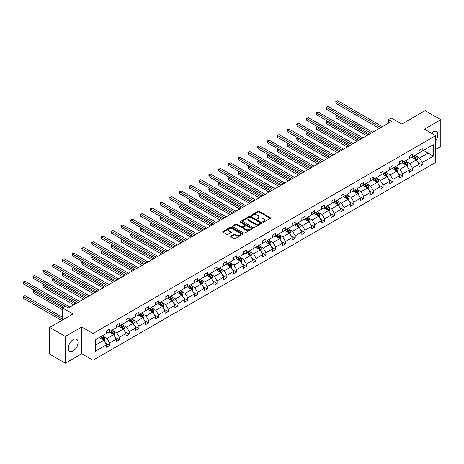 <?xml version="1.0" encoding="UTF-8"?>
<svg xmlns="http://www.w3.org/2000/svg" width="464" height="464" viewBox="0 0 464 464"><rect width="100%" height="100%" fill="white"/><g stroke="black" fill="none" stroke-linecap="round" stroke-linejoin="round"><path stroke-width="0.7" d="M262.862 222.152A0.609 0.354 0 0 0 263.72 222.152L270.251 218.382A0.87 0.505 0 0 0 270.506 218.028A0.87 0.505 0 0 0 270.251 217.674L259.19 211.288A0.87 0.505 0 0 0 257.961 211.288L251.43 215.058A0.609 0.354 0 0 0 252.288 215.551L253.135 215.064A2.784 1.607 0 0 1 257.068 215.064L257.99 215.598A2.784 1.607 0 0 1 258.808 216.734A2.784 1.607 0 0 1 257.99 217.871L257.149 218.358A0.609 0.354 0 0 0 258.007 218.851L258.854 218.364A2.784 1.607 0 0 1 262.786 218.364L263.709 218.898A2.784 1.607 0 0 1 264.521 220.035A2.784 1.607 0 0 1 263.709 221.171L262.862 221.659A0.609 0.354 0 0 0 262.862 222.152L262.862 221.659M73.179 350.952A6.908 3.99 120 0 0 77.691 344.862A6.908 3.99 120 0 0 76.635 339.329A6.908 3.99 120 0 0 73.179 339.671A6.908 3.99 120 0 0 68.666 345.755A6.908 3.99 120 0 0 69.728 351.294A6.908 3.99 120 0 0 73.179 350.952M435.696 140.696A6.908 3.99 120 0 0 436.427 131.602A6.908 3.99 120 0 0 432.976 131.944A6.908 3.99 120 0 0 431.392 133.162M435.696 149.391L440.8 146.444L440.8 119.689L425.146 110.652L401.853 124.103L391.21 117.955L388.356 119.602L388.356 123.215M65.354 363.208L81.728 353.754L81.728 326.998L65.354 336.452L65.354 363.208L49.7 354.165L49.7 327.416L72.993 313.966L62.35 307.823L62.35 320.114M65.354 336.452L49.7 327.416M230.979 236.054A0.87 0.505 0 0 0 230.724 236.408A0.87 0.505 0 0 0 230.979 236.762L234.082 238.554A0.87 0.505 0 0 0 235.312 238.554L242.562 234.366A0.87 0.505 0 0 0 242.817 234.013A0.87 0.505 0 0 0 242.562 233.659L231.501 227.273A0.87 0.505 0 0 0 230.272 227.273L223.022 231.461A0.87 0.505 0 0 0 222.766 231.814A0.87 0.505 0 0 0 223.022 232.168L226.768 234.332A0.87 0.505 0 0 0 227.998 234.332L231.101 232.539A0.87 0.505 0 0 0 231.356 232.186A0.87 0.505 0 0 0 231.101 231.832L229.245 230.759A2.326 1.34 0 0 1 228.561 229.808A2.326 1.34 0 0 1 229.999 228.566A2.326 1.34 0 0 1 232.534 228.862L239.813 233.067A2.326 1.34 0 0 1 240.497 234.013A2.326 1.34 0 0 1 239.059 235.254A2.326 1.34 0 0 1 236.524 234.964L235.312 234.262A0.87 0.505 0 0 0 234.082 234.262L230.979 236.054L230.979 236.762M62.35 307.823L65.198 306.176L68.33 307.986L391.488 121.406L388.356 119.602M81.728 326.998L92.997 333.506L435.696 135.65L435.696 162.406L92.997 360.261L92.997 333.506M440.8 119.689L424.427 129.143L435.696 135.65M253.199 227.522A0.87 0.505 0 0 0 254.429 227.522L261.679 223.335A0.87 0.505 0 0 0 261.934 222.981A0.87 0.505 0 0 0 261.679 222.621L250.618 216.236A0.87 0.505 0 0 0 249.388 216.236L242.133 220.423A0.87 0.505 0 0 0 241.877 220.777A0.87 0.505 0 0 0 242.133 221.131L253.199 227.522M240.259 222.285A0.609 0.354 0 0 1 240.874 222.372L240.874 221.647L252.12 228.143A0.87 0.505 0 0 1 252.375 228.497A0.87 0.505 0 0 1 252.12 228.851L244.87 233.038A0.87 0.505 0 0 1 243.641 233.038L232.574 226.652L235.683 224.872L235.683 224.147L232.574 225.939A0.87 0.505 0 0 0 232.325 226.299A0.87 0.505 0 0 0 232.574 226.652L232.574 225.939M235.683 224.872A0.87 0.505 0 0 1 236.913 224.872L236.913 224.147A0.87 0.505 0 0 0 235.683 224.147M236.913 224.147L241.396 226.739A0.87 0.505 0 0 0 242.626 226.739L244.685 225.55A0.87 0.505 0 0 0 244.94 225.197A0.87 0.505 0 0 0 244.685 224.843L240.016 222.146A0.609 0.354 0 0 1 240.874 221.647M95.41 339.781L106.494 333.378L106.494 330.96L109.62 329.15L109.62 331.574L116.261 327.741L116.261 325.316L119.393 323.512L119.393 325.931L126.028 322.103L126.028 319.679L129.16 317.869L129.16 320.293L135.795 316.46L135.795 314.041L138.927 312.231L138.927 314.656L145.563 310.822L145.563 308.398L148.695 306.594L148.695 309.012L155.336 305.184L155.336 302.76L158.462 300.95L158.462 303.375L165.103 299.541L165.103 297.122L168.229 295.313L168.229 297.737L174.87 293.903L174.87 291.479L178.002 289.675L178.002 292.094L184.637 288.266L184.637 285.841L187.769 284.032L187.769 286.456L194.404 282.622L194.404 280.204L197.536 278.394L197.536 280.819L204.172 276.985L204.172 274.56L207.304 272.757L207.304 275.175L213.939 271.347L213.939 268.923L217.071 267.113L217.071 269.538L223.712 265.704L223.712 263.285L226.838 261.476L226.838 263.9L233.479 260.066L233.479 257.642L236.611 255.838L236.611 258.257L243.246 254.429L243.246 252.004L246.378 250.195L246.378 252.619L253.013 248.785L253.013 246.367L256.145 244.557L256.145 246.981L262.781 243.148L262.781 240.723L265.913 238.919L265.913 241.338L272.548 237.51L272.548 235.086L275.68 233.276L275.68 235.7L282.321 231.867L282.321 229.448L285.447 227.638L285.447 230.063L292.088 226.229L292.088 223.805L295.22 222.001L295.22 224.419L301.855 220.591L301.855 218.167L304.987 216.357L304.987 218.782L311.622 214.948L311.622 212.529L314.754 210.72L314.754 213.144L321.39 209.31L321.39 206.886L324.522 205.082L324.522 207.501L331.157 203.673L331.157 201.248L334.289 199.439L334.289 201.863L340.93 198.029L340.93 195.611L344.056 193.801L344.056 196.226L350.697 192.392L350.697 189.967L353.823 188.164L353.823 190.582L360.464 186.754L360.464 184.33L363.596 182.52L363.596 184.945L370.231 181.111L370.231 178.692L373.363 176.883L373.363 179.307L379.999 175.473L379.999 173.049L383.131 171.245L383.131 173.664L389.766 169.83L389.766 167.411L392.898 165.602L392.898 168.026L399.539 164.192L399.539 161.774L402.665 159.964L402.665 162.383L409.306 158.555L409.306 156.13L412.432 154.326L412.432 156.745L419.073 152.911L419.073 150.493L422.205 148.683L422.205 151.107L433.283 144.71L433.283 156.13L422.205 162.528L422.205 164.952L419.073 166.762L419.073 164.337L412.432 168.171L412.432 170.59L409.306 172.399L409.306 169.975L402.665 173.809L402.665 176.233L399.539 178.037L399.539 175.618L392.898 179.446L392.898 181.871L389.766 183.68L389.766 181.256L383.131 185.09L383.131 187.508L379.999 189.318L379.999 186.893L373.363 190.727L373.363 193.152L370.231 194.955L370.231 192.537L363.596 196.365L363.596 198.789L360.464 200.599L360.464 198.174L353.823 202.008L353.823 204.427L350.697 206.236L350.697 203.812L344.056 207.646L344.056 210.07L340.93 211.874L340.93 209.455L334.289 213.289L334.289 215.708L331.157 217.517L331.157 215.093L324.522 218.927L324.522 221.345L321.39 223.155L321.39 220.736L314.754 224.564L314.754 226.989L311.622 228.793L311.622 226.374L304.987 230.208L304.987 232.626L301.855 234.436L301.855 232.012L295.22 235.845L295.22 238.264L292.088 240.074L292.088 237.655L285.447 241.483L285.447 243.907L282.321 245.711L282.321 243.293L275.68 247.126L275.68 249.545L272.548 251.355L272.548 248.93L265.913 252.764L265.913 255.188L262.781 256.992L262.781 254.574L256.145 258.402L256.145 260.826L253.013 262.636L253.013 260.211L246.378 264.045L246.378 266.464L243.246 268.273L243.246 265.849L236.611 269.683L236.611 272.107L233.479 273.911L233.479 271.492L226.838 275.32L226.838 277.745L223.712 279.554L223.712 277.13L217.071 280.964L217.071 283.382L213.939 285.192L213.939 282.767L207.304 286.601L207.304 289.026L204.172 290.829L204.172 288.411L197.536 292.239L197.536 294.663L194.404 296.473L194.404 294.048L187.769 297.882L187.769 300.301L184.637 302.11L184.637 299.686L178.002 303.52L178.002 305.944L174.87 307.748L174.87 305.329L168.229 309.157L168.229 311.582L165.103 313.391L165.103 310.967L158.462 314.801L158.462 317.219L155.336 319.029L155.336 316.605L148.695 320.438L148.695 322.863L145.563 324.667L145.563 322.248L138.927 326.076L138.927 328.5L135.795 330.31L135.795 327.886L129.16 331.719L129.16 334.138L126.028 335.948L126.028 333.523L119.393 337.357L119.393 339.781L116.261 341.585L116.261 339.167L109.62 342.995L109.62 345.419L106.494 347.229L106.494 344.804L95.41 351.202L95.41 339.781M108.999 331.934L113.628 334.608L106.993 338.442L103.368 336.348M106.993 338.442L109.62 342.995M113.628 334.608L116.261 339.167M106.494 332.804L106.993 333.094L109.62 331.574M118.767 326.296L123.401 328.97L116.76 332.804L113.135 330.71M116.76 332.804L119.393 337.357M123.401 328.97L126.028 333.523M116.261 327.161L116.76 327.451L119.393 325.931M128.534 320.653L133.168 323.333L126.527 327.161L122.908 325.073M126.527 327.161L129.16 331.719M133.168 323.333L135.795 327.886M126.028 321.523L126.527 321.813L129.16 320.293M138.301 315.015L142.935 317.689L136.3 321.523L132.675 319.429M136.3 321.523L138.927 326.076M142.935 317.689L145.563 322.248M135.795 315.885L136.3 316.17L138.927 314.656M148.068 309.378L152.702 312.052L146.067 315.885L142.442 313.792M146.067 315.885L148.695 320.438M152.702 312.052L155.336 316.605M145.563 310.242L146.067 310.532L148.695 309.012M157.835 303.734L162.47 306.414L155.834 310.242L152.209 308.154M155.834 310.242L158.462 314.801M162.47 306.414L165.103 310.967M155.336 304.604L155.834 304.894L158.462 303.375M167.603 298.097L172.237 300.771L165.602 304.604L161.977 302.511M165.602 304.604L168.229 309.157M172.237 300.771L174.87 305.329M165.103 298.967L165.602 299.251L168.229 297.737M177.376 292.459L182.01 295.133L175.369 298.967L171.744 296.873M175.369 298.967L178.002 303.52M182.01 295.133L184.637 299.686M174.87 293.323L175.369 293.613L178.002 292.094M187.143 286.816L191.777 289.495L185.136 293.323L181.511 291.235M185.136 293.323L187.769 297.882M191.777 289.495L194.404 294.048M184.637 287.686L185.136 287.976L187.769 286.456M196.91 281.178L201.544 283.852L194.909 287.686L191.284 285.592M194.909 287.686L197.536 292.239M201.544 283.852L204.172 288.411M194.404 282.048L194.909 282.332L197.536 280.819M206.677 275.541L211.311 278.214L204.676 282.048L201.051 279.954M204.676 282.048L207.304 286.601M211.311 278.214L213.939 282.767M204.172 276.405L204.676 276.695L207.304 275.175M216.444 269.897L221.079 272.577L214.443 276.405L210.818 274.311M214.443 276.405L217.071 280.964M221.079 272.577L223.712 277.13M213.939 270.767L214.443 271.057L217.071 269.538M226.212 264.26L230.846 266.933L224.211 270.767L220.586 268.673M224.211 270.767L226.838 275.32M230.846 266.933L233.479 271.492M223.712 265.13L224.211 265.414L226.838 263.9M235.985 258.622L240.619 261.296L233.978 265.13L230.353 263.036M233.978 265.13L236.611 269.683M240.619 261.296L243.246 265.849M233.479 259.486L233.978 259.776L236.611 258.257M245.752 252.979L250.386 255.658L243.745 259.486L240.12 257.392M243.745 259.486L246.378 264.045M250.386 255.658L253.013 260.211M243.246 253.849L243.745 254.139L246.378 252.619M255.519 247.341L260.153 250.015L253.512 253.849L249.893 251.755M253.512 253.849L256.145 258.402M260.153 250.015L262.781 254.574M253.013 248.211L253.512 248.495L256.145 246.981M265.286 241.703L269.92 244.377L263.285 248.211L259.66 246.117M263.285 248.211L265.913 252.764M269.92 244.377L272.548 248.93M262.781 242.568L263.285 242.858L265.913 241.338M275.053 236.06L279.688 238.74L273.052 242.568L269.427 240.474M273.052 242.568L275.68 247.126M279.688 238.74L282.321 243.293M272.548 236.93L273.052 237.22L275.68 235.7M284.821 230.422L289.455 233.096L282.82 236.93L279.195 234.836M282.82 236.93L285.447 241.483M289.455 233.096L292.088 237.655M282.321 231.292L282.82 231.577L285.447 230.063M294.594 224.785L299.222 227.459L292.587 231.292L288.962 229.199M292.587 231.292L295.22 235.845M299.222 227.459L301.855 232.012M292.088 225.649L292.587 225.939L295.22 224.419M304.361 219.141L308.995 221.815L302.354 225.649L298.729 223.555M302.354 225.649L304.987 230.208M308.995 221.815L311.622 226.374M301.855 220.011L302.354 220.301L304.987 218.782M314.128 213.504L318.762 216.178L312.121 220.011L308.502 217.918M312.121 220.011L314.754 224.564M318.762 216.178L321.39 220.736M311.622 214.368L312.121 214.658L314.754 213.144M323.895 207.866L328.529 210.54L321.894 214.368L318.269 212.28M321.894 214.368L324.522 218.927M328.529 210.54L331.157 215.093M321.39 208.73L321.894 209.02L324.522 207.501M333.662 202.223L338.297 204.897L331.661 208.73L328.036 206.637M331.661 208.73L334.289 213.289M338.297 204.897L340.93 209.455M331.157 203.093L331.661 203.383L334.289 201.863M343.43 196.585L348.064 199.259L341.429 203.093L337.804 200.999M341.429 203.093L344.056 207.646M348.064 199.259L350.697 203.812M340.93 197.449L341.429 197.739L344.056 196.226M353.203 190.948L357.831 193.621L351.196 197.449L347.571 195.361M351.196 197.449L353.823 202.008M357.831 193.621L360.464 198.174M350.697 191.812L351.196 192.102L353.823 190.582M362.97 185.304L367.604 187.978L360.963 191.812L357.338 189.718M360.963 191.812L363.596 196.365M367.604 187.978L370.231 192.537M360.464 186.174L360.963 186.464L363.596 184.945M372.737 179.667L377.371 182.34L370.73 186.174L367.111 184.08M370.73 186.174L373.363 190.727M377.371 182.34L379.999 186.893M370.231 180.531L370.73 180.821L373.363 179.307M382.504 174.029L387.138 176.703L380.503 180.531L376.878 178.443M380.503 180.531L383.131 185.09M387.138 176.703L389.766 181.256M379.999 174.893L380.503 175.183L383.131 173.664M392.271 168.386L396.906 171.059L390.27 174.893L386.645 172.799M390.27 174.893L392.898 179.446M396.906 171.059L399.539 175.618M389.766 169.256L390.27 169.546L392.898 168.026M402.039 162.748L406.673 165.422L400.038 169.256L396.413 167.162M400.038 169.256L402.665 173.809M406.673 165.422L409.306 169.975M399.539 163.612L400.038 163.902L402.665 162.383M411.806 157.105L416.44 159.784L409.805 163.612L406.18 161.524M409.805 163.612L412.432 168.171M416.44 159.784L419.073 164.337M409.306 157.975L409.805 158.265L412.432 156.745M423.394 150.417L428.028 153.097L419.572 157.975L415.947 155.881M419.572 157.975L422.205 162.528M433.283 156.13L428.028 153.097L428.028 147.743L433.283 144.71M81.728 353.754L92.997 360.261M419.073 152.337L419.572 152.627L422.205 151.107M95.41 345.129L103.861 340.251L99.226 337.572M103.861 340.251L106.494 344.804M418.041 162.551L422.205 164.952M408.274 168.188L412.432 170.59M398.501 173.826L402.665 176.233M388.733 179.469L392.898 181.871M378.966 185.107L383.131 187.508M369.199 190.745L373.363 193.152M359.432 196.388L363.596 198.789M349.665 202.026L353.823 204.427M339.892 207.663L344.056 210.07M330.124 213.307L334.289 215.708M320.357 218.944L324.522 221.345M310.59 224.582L314.754 226.989M300.823 230.225L304.987 232.626M291.056 235.863L295.22 238.264M281.283 241.5L285.447 243.907M271.515 247.144L275.68 249.545M261.748 252.781L265.913 255.188M251.981 258.419L256.145 260.826M242.214 264.062L246.378 266.464M232.447 269.7L236.611 272.107M222.674 275.338L226.838 277.745M212.906 280.981L217.071 283.382M203.139 286.619L207.304 289.026M193.372 292.256L197.536 294.663M183.605 297.9L187.769 300.301M173.838 303.537L178.002 305.944M164.07 309.175L168.229 311.582M154.297 314.818L158.462 317.219M144.53 320.456L148.695 322.863M134.763 326.093L138.927 328.5M124.996 331.737L129.16 334.138M115.229 337.374L119.393 339.781M105.461 343.012L109.62 345.419M263.105 222.239L263.709 221.891A2.784 1.607 0 0 0 264.521 220.754L264.521 220.035M258.808 216.734L258.808 217.454A2.784 1.607 0 0 1 257.99 218.59L257.392 218.938M270.239 218.387L259.19 212.007A0.87 0.505 0 0 0 257.961 212.007L251.674 215.638M261.679 222.621L261.679 223.335L250.618 216.961A0.87 0.505 0 0 0 249.388 216.961L242.144 221.142M260.142 223.225A0.609 0.354 0 0 0 260.142 222.732L250.432 217.123A0.609 0.354 0 0 0 249.574 217.123L248.681 217.639A2.784 1.607 0 0 0 247.863 218.776A2.784 1.607 0 0 0 248.681 219.907L255.316 223.741A2.784 1.607 0 0 0 259.254 223.741L260.142 223.225L260.142 223.95A0.609 0.354 0 0 0 260.321 223.7L260.321 222.981M247.863 218.776L247.863 219.495A2.784 1.607 0 0 0 248.681 220.632L248.681 219.907M260.142 223.95L259.254 224.466A2.784 1.607 0 0 1 255.316 224.466L248.681 220.632M236.913 224.872L241.396 227.464A0.87 0.505 0 0 0 242.626 227.464L244.685 226.275A0.87 0.505 0 0 0 244.94 225.922L244.94 225.197M240.874 222.372L252.109 228.856M246.053 229.431A2.326 1.34 0 0 0 248.588 229.721A2.326 1.34 0 0 0 250.021 228.479A2.326 1.34 0 0 0 249.342 227.528L246.773 226.049A0.87 0.505 0 0 0 245.543 226.049L243.484 227.238A0.87 0.505 0 0 0 243.235 227.592A0.87 0.505 0 0 0 243.484 227.946L246.053 229.431L246.053 230.15A2.326 1.34 0 0 0 248.588 230.44A2.326 1.34 0 0 0 250.021 229.204L250.021 228.479M243.235 227.592L243.235 228.317A0.87 0.505 0 0 0 243.484 228.671L243.484 227.946M246.053 230.15L243.484 228.671M240.497 234.013L240.497 234.738A2.326 1.34 0 0 1 239.059 235.979A2.326 1.34 0 0 1 236.524 235.689L235.312 234.987A0.87 0.505 0 0 0 234.082 234.987L230.991 236.773M228.561 229.808L228.561 230.533A2.326 1.34 0 0 0 229.245 231.484L229.245 230.759M231.101 231.832L231.101 232.539L229.245 231.484M242.562 233.659L242.562 234.366L231.501 227.998A0.87 0.505 0 0 0 230.272 227.998L223.033 232.174M416.916 160.608L417.496 158.943A2.349 1.357 -120 0 0 416.747 156.948L415.338 155.069M412.821 157.69L412.206 156.878M337.316 115.472L336.122 116.157L336.122 117.966L366.786 135.668M416.098 159.581L416.225 159.042A2.349 1.357 -120 0 0 415.553 157.632L414.149 155.753M413.563 156.095L415.112 158.16A1.195 0.69 60 0 1 415.326 158.526L416.225 159.042M413.401 156.188L414.804 158.067A2.349 1.357 60 0 1 415.39 159.175M336.122 117.966L335.779 115.959L368.352 134.769M335.779 115.959L337.177 115.391M380.874 127.536L336.122 101.697L337.688 100.792L382.44 126.631M379.308 128.441L336.122 103.507L336.122 101.697L335.779 101.5L337.688 100.792M336.122 103.507L335.779 101.5M407.148 166.245L407.728 164.581A2.349 1.357 -120 0 0 406.974 162.586L405.571 160.706M403.048 163.328L402.439 162.516M327.543 121.11L326.354 121.8L326.354 123.604L357.019 141.311M406.331 165.225L406.458 164.685A2.349 1.357 -120 0 0 405.785 163.27L404.382 161.397M403.796 161.733L405.339 163.798A1.195 0.69 60 0 1 405.559 164.163L406.458 164.685M403.628 161.832L405.037 163.705A2.349 1.357 60 0 1 405.623 164.813M326.354 123.604L326.012 121.603L358.585 140.406M326.012 121.603L327.41 121.034M397.381 171.889L397.955 170.224A2.349 1.357 -120 0 0 397.207 168.223L395.804 166.35M393.281 168.971L392.672 168.154M317.776 126.753L316.587 127.438L316.587 129.247L347.252 146.949M396.558 170.862L396.691 170.323A2.349 1.357 -120 0 0 396.018 168.913L394.615 167.034M394.023 167.376L395.572 169.441A1.195 0.69 60 0 1 395.792 169.801L396.691 170.323M393.861 167.469L395.27 169.343A2.349 1.357 60 0 1 395.85 170.456M316.587 129.247L316.245 127.24L348.818 146.044M316.245 127.24L317.643 126.672M371.107 133.174L326.354 107.341L327.92 106.436L372.673 132.269M369.541 134.079L326.354 109.144L326.354 107.341L326.012 107.138L327.92 106.436M326.354 109.144L326.012 107.138M361.34 138.817L316.587 112.978L318.153 112.073L362.906 137.912M359.774 139.716L316.587 114.788L316.587 112.978L316.245 112.781L318.153 112.073M316.587 114.788L316.245 112.781M387.614 177.526L388.188 175.862A2.349 1.357 -120 0 0 387.44 173.867L386.036 171.987M383.513 174.609L382.904 173.797M308.009 132.391L306.82 133.075L306.82 134.885L337.485 152.586M386.79 176.5L386.924 175.96A2.349 1.357 -120 0 0 386.251 174.551L384.847 172.672M384.256 173.014L385.804 175.079A1.195 0.69 60 0 1 386.019 175.444L386.924 175.96M384.093 173.107L385.497 174.986A2.349 1.357 60 0 1 386.083 176.094M306.82 134.885L306.478 132.878L339.051 151.687M306.478 132.878L307.87 132.31M351.573 144.455L306.82 118.616L308.386 117.711L353.139 143.55M350.007 145.36L306.82 120.425L306.82 118.616L306.478 118.419L308.386 117.711M306.82 120.425L306.478 118.419M377.847 183.164L378.421 181.499A2.349 1.357 -120 0 0 377.673 179.504L376.269 177.625M373.746 180.247L373.137 179.435M298.242 138.028L297.053 138.719L297.053 140.522L327.717 158.23M377.023 182.143L377.157 181.604A2.349 1.357 -120 0 0 376.484 180.189L375.074 178.315M374.489 178.652L376.037 180.716A1.195 0.69 60 0 1 376.252 181.082L377.157 181.604M374.326 178.75L375.73 180.624A2.349 1.357 60 0 1 376.316 181.731M297.053 140.522L296.705 138.521L329.278 157.325M296.705 138.521L298.103 137.953M341.806 150.092L297.053 124.259L298.619 123.354L343.372 149.188M340.24 150.997L297.053 126.063L297.053 124.259L296.705 124.056L298.619 123.354M297.053 126.063L296.705 124.056M368.08 188.807L368.654 187.143A2.349 1.357 -120 0 0 367.906 185.142L366.496 183.268M363.979 185.89L363.37 185.072M288.475 143.672L287.286 144.356L287.286 146.166L317.944 163.867M367.256 187.781L367.384 187.241A2.349 1.357 -120 0 0 366.717 185.832L365.307 183.953M364.721 184.295L366.27 186.36A1.195 0.69 60 0 1 366.485 186.719L367.384 187.241M364.559 184.388L365.963 186.267A2.349 1.357 60 0 1 366.548 187.375M287.286 146.166L286.938 144.159L319.51 162.963M286.938 144.159L288.335 143.591M332.038 155.736L287.286 129.897L288.852 128.992L333.599 154.831M330.472 156.635L287.286 131.706L287.286 129.897L286.938 129.7L288.852 128.992M287.286 131.706L286.938 129.7M358.307 194.445L358.887 192.78A2.349 1.357 -120 0 0 358.138 190.785L356.729 188.906M354.212 191.528L353.597 190.716M278.707 149.309L277.518 149.994L277.518 151.803L308.177 169.505M357.489 193.418L357.616 192.879A2.349 1.357 -120 0 0 356.949 191.47L355.54 189.596M354.954 189.933L356.503 191.997A1.195 0.69 60 0 1 356.717 192.363L357.616 192.879M354.792 190.025L356.195 191.905A2.349 1.357 60 0 1 356.781 193.012M277.518 151.803L277.17 149.797L309.743 168.606M277.17 149.797L278.568 149.228M322.265 161.373L277.518 135.534L279.079 134.63L323.831 160.469M320.699 162.278L277.518 137.344L277.518 135.534L277.17 135.337L279.079 134.63M277.518 137.344L277.17 135.337M348.539 200.083L349.119 198.418A2.349 1.357 -120 0 0 348.365 196.423L346.962 194.544M344.439 197.165L343.83 196.353M268.94 154.947L267.745 155.637L267.745 157.441L298.41 175.148M347.722 199.062L347.849 198.522A2.349 1.357 -120 0 0 347.176 197.107L345.773 195.234M345.187 195.57L346.73 197.635A1.195 0.69 60 0 1 346.95 198L347.849 198.522M345.019 195.669L346.428 197.542A2.349 1.357 60 0 1 347.014 198.65M267.745 157.441L267.403 155.44L299.976 174.244M267.403 155.44L268.801 154.872M312.498 167.011L267.745 141.178L269.311 140.273L314.064 166.106M310.932 167.916L267.745 142.982L267.745 141.178L267.403 140.975L269.311 140.273M267.745 142.982L267.403 140.975M338.772 205.726L339.346 204.061A2.349 1.357 -120 0 0 338.598 202.06L337.195 200.187M334.672 202.809L334.063 201.991M259.167 160.59L257.978 161.275L257.978 163.084L288.643 180.786M337.949 204.699L338.082 204.16A2.349 1.357 -120 0 0 337.409 202.751L336.006 200.871M335.414 201.214L336.963 203.278A1.195 0.69 60 0 1 337.183 203.638L338.082 204.16M335.252 201.306L336.661 203.186A2.349 1.357 60 0 1 337.241 204.293M257.978 163.084L257.636 161.078L290.209 179.881M257.636 161.078L259.034 160.509M302.731 172.654L257.978 146.815L259.544 145.911L304.297 171.75M301.165 173.553L257.978 148.625L257.978 146.815L257.636 146.618L259.544 145.911M257.978 148.625L257.636 146.618M329.005 211.364L329.579 209.699A2.349 1.357 -120 0 0 328.831 207.704L327.427 205.825M324.904 208.446L324.295 207.634M249.4 166.228L248.211 166.918L248.211 168.722L278.876 186.424M328.181 210.337L328.315 209.798A2.349 1.357 -120 0 0 327.642 208.388L326.238 206.515M325.647 206.851L327.195 208.916A1.195 0.69 60 0 1 327.416 209.281L328.315 209.798M325.484 206.944L326.888 208.823A2.349 1.357 60 0 1 327.474 209.931M248.211 168.722L247.869 166.715L280.442 185.525M247.869 166.715L249.261 166.147M319.238 217.001L319.812 215.342A2.349 1.357 -120 0 0 319.064 213.341L317.66 211.462M315.137 214.084L314.528 213.272M239.633 171.866L238.444 172.556L238.444 174.365L269.108 192.067M318.414 215.98L318.548 215.441A2.349 1.357 -120 0 0 317.875 214.026L316.471 212.152M315.88 212.489L317.428 214.554A1.195 0.69 60 0 1 317.643 214.919L318.548 215.441M315.717 212.587L317.121 214.461A2.349 1.357 60 0 1 317.707 215.569M238.444 174.365L238.102 172.359L270.674 191.162M238.102 172.359L239.494 171.79M309.471 222.645L310.045 220.98A2.349 1.357 -120 0 0 309.297 218.979L307.887 217.106M305.37 219.727L304.761 218.909M229.866 177.509L228.677 178.193L228.677 180.003L259.335 197.705M308.647 221.618L308.78 221.079A2.349 1.357 -120 0 0 308.108 219.669L306.698 217.79M306.112 218.132L307.661 220.197A1.195 0.69 60 0 1 307.876 220.557L308.78 221.079M305.95 218.225L307.354 220.104A2.349 1.357 60 0 1 307.939 221.212M228.677 180.003L228.329 177.996L260.901 196.8M228.329 177.996L229.726 177.428M299.703 228.282L300.278 226.618A2.349 1.357 -120 0 0 299.529 224.622L298.12 222.743M295.603 225.365L294.994 224.553M220.098 183.147L218.909 183.837L218.909 185.641L249.568 203.342M298.88 227.256L299.007 226.716A2.349 1.357 -120 0 0 298.34 225.307L296.931 223.433M296.345 223.77L297.894 225.835A1.195 0.69 60 0 1 298.108 226.2L299.007 226.716M296.183 223.863L297.586 225.742A2.349 1.357 60 0 1 298.172 226.85M218.909 185.641L218.561 183.634L251.134 202.443M218.561 183.634L219.959 183.065M289.93 233.92L290.51 232.261A2.349 1.357 -120 0 0 289.762 230.26L288.353 228.381M285.83 231.002L285.221 230.19M210.331 188.784L209.136 189.474L209.136 191.284L239.801 208.986M289.113 232.899L289.24 232.36A2.349 1.357 -120 0 0 288.567 230.944L287.164 229.071M286.578 229.407L288.121 231.478A1.195 0.69 60 0 1 288.341 231.838L289.24 232.36M286.41 229.506L287.819 231.379A2.349 1.357 60 0 1 288.405 232.487M209.136 191.284L208.794 189.277L241.367 208.081M208.794 189.277L210.192 188.709M280.163 239.563L280.737 237.899A2.349 1.357 -120 0 0 279.989 235.898L278.586 234.024M276.063 236.646L275.454 235.828M200.558 194.428L199.369 195.112L199.369 196.922L230.034 214.623M279.34 238.537L279.473 237.997A2.349 1.357 -120 0 0 278.8 236.588L277.397 234.709M276.811 235.051L278.354 237.116A1.195 0.69 60 0 1 278.574 237.475L279.473 237.997M276.643 235.144L278.052 237.023A2.349 1.357 60 0 1 278.638 238.131M199.369 196.922L199.027 194.915L231.6 213.718M199.027 194.915L200.425 194.346M270.396 245.201L270.97 243.536A2.349 1.357 -120 0 0 270.222 241.541L268.818 239.662M266.295 242.283L265.686 241.471M190.791 200.065L189.602 200.755L189.602 202.559L220.267 220.261M269.572 244.174L269.706 243.635A2.349 1.357 -120 0 0 269.033 242.225L267.629 240.352M267.038 240.688L268.586 242.753A1.195 0.69 60 0 1 268.807 243.119L269.706 243.635M266.875 240.781L268.285 242.66A2.349 1.357 60 0 1 268.865 243.768M189.602 202.559L189.26 200.552L221.833 219.362M189.26 200.552L190.658 199.984M260.629 250.838L261.203 249.18A2.349 1.357 -120 0 0 260.455 247.179L259.051 245.299M256.528 247.921L255.919 247.109M181.024 205.703L179.835 206.393L179.835 208.203L210.499 225.904M259.805 249.818L259.939 249.278A2.349 1.357 -120 0 0 259.266 247.863L257.862 245.99M257.271 246.326L258.819 248.397A1.195 0.69 60 0 1 259.034 248.756L259.939 249.278M257.108 246.425L258.512 248.298A2.349 1.357 60 0 1 259.098 249.406M179.835 208.203L179.493 206.196L212.065 224.999M179.493 206.196L180.885 205.627M250.862 256.482L251.436 254.817A2.349 1.357 -120 0 0 250.688 252.816L249.284 250.943M246.761 253.564L246.152 252.747M171.257 211.346L170.068 212.031L170.068 213.84L200.726 231.542M250.038 255.455L250.171 254.916A2.349 1.357 -120 0 0 249.499 253.506L248.089 251.627M247.503 251.969L249.052 254.034A1.195 0.69 60 0 1 249.267 254.394L250.171 254.916M247.341 252.062L248.745 253.941A2.349 1.357 60 0 1 249.33 255.049M170.068 213.84L169.72 211.833L202.292 230.637M169.72 211.833L171.117 211.265M241.094 262.119L241.669 260.455A2.349 1.357 -120 0 0 240.92 258.46L239.511 256.58M236.994 259.202L236.385 258.39M161.489 216.984L160.3 217.674L160.3 219.478L190.959 237.179M240.271 261.093L240.398 260.553A2.349 1.357 -120 0 0 239.731 259.144L238.322 257.271M237.736 257.607L239.285 259.672A1.195 0.69 60 0 1 239.499 260.037L240.398 260.553M237.574 257.7L238.977 259.579A2.349 1.357 60 0 1 239.563 260.687M160.3 219.478L159.952 217.471L192.525 236.28M159.952 217.471L161.35 216.903M292.964 178.292L248.211 152.453L249.777 151.548L294.53 177.387M291.398 179.197L248.211 154.263L248.211 152.453L247.869 152.256L249.777 151.548M248.211 154.263L247.869 152.256M283.197 183.93L238.444 158.096L240.01 157.192L284.763 183.025M281.631 184.834L238.444 159.9L238.444 158.096L238.102 157.893L240.01 157.192M238.444 159.9L238.102 157.893M273.429 189.573L228.677 163.734L230.243 162.829L274.99 188.668M271.863 190.472L228.677 165.544L228.677 163.734L228.329 163.537L230.243 162.829M228.677 165.544L228.329 163.537M263.656 195.211L218.909 169.372L220.47 168.467L265.222 194.306M262.09 196.115L218.909 171.181L218.909 169.372L218.561 169.174L220.47 168.467M218.909 171.181L218.561 169.174M253.889 200.848L209.136 175.015L210.702 174.11L255.455 199.949M252.323 201.753L209.136 176.819L209.136 175.015L208.794 174.812L210.702 174.11M209.136 176.819L208.794 174.812M244.122 206.492L199.369 180.653L200.935 179.748L245.688 205.587M242.556 207.396L199.369 182.462L199.369 180.653L199.027 180.455L200.935 179.748M199.369 182.462L199.027 180.455M234.355 212.129L189.602 186.29L191.168 185.391L235.921 211.224M232.789 213.034L189.602 188.1L189.602 186.29L189.26 186.093L191.168 185.391M189.602 188.1L189.26 186.093M224.588 217.767L179.835 191.934L181.401 191.029L226.154 216.868M223.022 218.672L179.835 193.737L179.835 191.934L179.493 191.731L181.401 191.029M179.835 193.737L179.493 191.731M214.82 223.41L170.068 197.571L171.634 196.666L216.381 222.505M213.254 224.315L170.068 199.381L170.068 197.571L169.72 197.374L171.634 196.666M170.068 199.381L169.72 197.374M205.047 229.048L160.3 203.209L161.866 202.31L206.613 228.143M203.487 229.953L160.3 205.018L160.3 203.209L159.952 203.012L161.866 202.31M160.3 205.018L159.952 203.012M231.321 267.757L231.901 266.098A2.349 1.357 -120 0 0 231.153 264.097L229.744 262.224M227.221 264.84L226.612 264.028M151.722 222.621L150.527 223.312L150.527 225.121L181.192 242.823M230.504 266.736L230.631 266.197A2.349 1.357 -120 0 0 229.958 264.782L228.555 262.908M227.969 263.245L229.512 265.315A1.195 0.69 60 0 1 229.732 265.675L230.631 266.197M227.807 263.343L229.21 265.217A2.349 1.357 60 0 1 229.796 266.324M150.527 225.121L150.185 223.114L182.758 241.918M150.185 223.114L151.583 222.546M195.28 234.685L150.527 208.852L152.093 207.947L196.846 233.786M193.714 235.59L150.527 210.656L150.527 208.852L150.185 208.649L152.093 207.947M150.527 210.656L150.185 208.649M221.554 273.4L222.134 271.736A2.349 1.357 -120 0 0 221.38 269.735L219.977 267.861M217.454 270.483L216.845 269.671M141.949 228.265L140.76 228.949L140.76 230.759L171.425 248.46M220.731 272.374L220.864 271.834A2.349 1.357 -120 0 0 220.191 270.425L218.788 268.546M218.202 268.888L219.745 270.953A1.195 0.69 60 0 1 219.965 271.312L220.864 271.834M218.034 268.981L219.443 270.86A2.349 1.357 60 0 1 220.029 271.968M140.76 230.759L140.418 228.752L172.991 247.556M140.418 228.752L141.816 228.184M185.513 240.329L140.76 214.49L142.326 213.585L187.079 239.424M183.947 241.234L140.76 216.299L140.76 214.49L140.418 214.293L142.326 213.585M140.76 216.299L140.418 214.293M211.787 279.038L212.361 277.373A2.349 1.357 -120 0 0 211.613 275.378L210.209 273.499M207.686 276.121L207.077 275.309M132.182 233.902L130.993 234.593L130.993 236.396L161.658 254.104M210.963 278.011L211.097 277.478A2.349 1.357 -120 0 0 210.424 276.063L209.02 274.189M208.429 274.526L209.977 276.59A1.195 0.69 60 0 1 210.198 276.956L211.097 277.478M208.266 274.618L209.676 276.498A2.349 1.357 60 0 1 210.256 277.605M130.993 236.396L130.651 234.39L163.224 253.199M130.651 234.39L132.049 233.821M175.746 245.966L130.993 220.127L132.559 219.228L177.312 245.062M174.18 246.871L130.993 221.937L130.993 220.127L130.651 219.93L132.559 219.228M130.993 221.937L130.651 219.93M202.02 284.676L202.594 283.017A2.349 1.357 -120 0 0 201.846 281.016L200.442 279.142M197.919 281.758L197.31 280.946M122.415 239.54L121.226 240.23L121.226 242.04L151.89 259.741M201.196 283.655L201.33 283.115A2.349 1.357 -120 0 0 200.657 281.706L199.253 279.827M198.662 280.163L200.21 282.234A1.195 0.69 60 0 1 200.425 282.593L201.33 283.115M198.499 280.262L199.903 282.135A2.349 1.357 60 0 1 200.489 283.243M121.226 242.04L120.884 240.033L153.456 258.837M120.884 240.033L122.276 239.465M165.979 251.604L121.226 225.771L122.792 224.866L167.545 250.705M164.413 252.509L121.226 227.575L121.226 225.771L120.884 225.568L122.792 224.866M121.226 227.575L120.884 225.568M192.253 290.319L192.827 288.654A2.349 1.357 -120 0 0 192.079 286.653L190.675 284.78M188.152 287.402L187.543 286.59M112.648 245.183L111.459 245.868L111.459 247.677L142.123 265.379M191.429 289.292L191.562 288.753A2.349 1.357 -120 0 0 190.89 287.344L189.48 285.464M188.894 285.807L190.443 287.871A1.195 0.69 60 0 1 190.658 288.237L191.562 288.753M188.732 285.899L190.136 287.779A2.349 1.357 60 0 1 190.721 288.886M111.459 247.677L111.111 245.671L143.683 264.474M111.111 245.671L112.508 245.102M156.211 257.247L111.459 231.408L113.025 230.504L157.777 256.343M154.645 258.152L111.459 233.218L111.459 231.408L111.111 231.211L113.025 230.504M111.459 233.218L111.111 231.211M182.485 295.957L183.06 294.292A2.349 1.357 -120 0 0 182.311 292.297L180.902 290.418M178.385 293.039L177.776 292.227M102.88 250.821L101.691 251.511L101.691 253.315L132.35 271.022M181.662 294.93L181.789 294.396A2.349 1.357 -120 0 0 181.122 292.981L179.713 291.108M179.127 291.444L180.676 293.509A1.195 0.69 60 0 1 180.89 293.874L181.789 294.396M178.965 291.537L180.368 293.416A2.349 1.357 60 0 1 180.954 294.524M101.691 253.315L101.343 251.308L133.916 270.118M101.343 251.308L102.741 250.74M146.438 262.885L101.691 237.046L103.257 236.147L148.004 261.98M144.878 263.79L101.691 238.856L101.691 237.046L101.343 236.849L103.257 236.147M101.691 238.856L101.343 236.849M172.712 301.594L173.292 299.935A2.349 1.357 -120 0 0 172.544 297.934L171.135 296.061M168.618 298.677L168.003 297.865M93.113 256.464L91.918 257.149L91.918 258.958L122.583 276.66M171.895 300.573L172.022 300.034A2.349 1.357 -120 0 0 171.349 298.625L169.946 296.745M169.36 297.088L170.909 299.152A1.195 0.69 60 0 1 171.123 299.512L172.022 300.034M169.198 297.18L170.601 299.054A2.349 1.357 60 0 1 171.187 300.162M91.918 258.958L91.576 256.952L124.149 275.755M91.576 256.952L92.974 256.383M136.671 268.523L91.918 242.689L93.484 241.785L138.237 267.624M135.105 269.427L91.918 244.493L91.918 242.689L91.576 242.486L93.484 241.785M91.918 244.493L91.576 242.486M162.945 307.238L163.525 305.573A2.349 1.357 -120 0 0 162.771 303.572L161.368 301.699M158.845 304.32L158.236 303.508M83.34 262.102L82.151 262.786L82.151 264.596L112.816 282.298M162.127 306.211L162.255 305.672A2.349 1.357 -120 0 0 161.582 304.262L160.179 302.383M159.593 302.725L161.136 304.79A1.195 0.69 60 0 1 161.356 305.155L162.255 305.672M159.425 302.818L160.834 304.697A2.349 1.357 60 0 1 161.42 305.805M82.151 264.596L81.809 262.589L114.382 281.393M81.809 262.589L83.207 262.021M126.904 274.166L82.151 248.327L83.717 247.422L128.47 273.261M125.338 275.071L82.151 250.137L82.151 248.327L81.809 248.13L83.717 247.422M82.151 250.137L81.809 248.13M153.178 312.875L153.752 311.211A2.349 1.357 -120 0 0 153.004 309.215L151.6 307.336M149.077 309.958L148.468 309.146M73.573 267.74L72.384 268.43L72.384 270.234L103.049 287.941M152.354 311.849L152.488 311.315A2.349 1.357 -120 0 0 151.815 309.9L150.411 308.026M149.82 308.363L151.368 310.428A1.195 0.69 60 0 1 151.589 310.793L152.488 311.315M149.657 308.456L151.067 310.335A2.349 1.357 60 0 1 151.647 311.443M72.384 270.234L72.042 268.227L104.615 287.036M72.042 268.227L73.44 267.658M117.137 279.804L72.384 253.965L73.95 253.066L118.703 278.899M115.571 280.708L72.384 255.774L72.384 253.965L72.042 253.767L73.95 253.066M72.384 255.774L72.042 253.767M143.411 318.513L143.985 316.854A2.349 1.357 -120 0 0 143.237 314.853L141.833 312.98M139.31 315.601L138.701 314.783M63.806 273.383L62.617 274.067L62.617 275.877L93.281 293.579M142.587 317.492L142.721 316.953A2.349 1.357 -120 0 0 142.048 315.543L140.644 313.664M140.053 314.006L141.601 316.071A1.195 0.69 60 0 1 141.816 316.431L142.721 316.953M139.89 314.099L141.294 315.972A2.349 1.357 60 0 1 141.88 317.08M62.617 275.877L62.275 273.87L94.847 292.674M62.275 273.87L63.667 273.302M107.37 285.441L62.617 259.608L64.183 258.703L108.936 284.542M105.804 286.346L62.617 261.412L62.617 259.608L62.275 259.405L64.183 258.703M62.617 261.412L62.275 259.405M133.644 324.156L134.218 322.492A2.349 1.357 -120 0 0 133.47 320.491L132.066 318.617M129.543 321.239L128.934 320.427M54.039 279.021L52.85 279.705L52.85 281.515L83.514 299.216M132.82 323.13L132.953 322.59A2.349 1.357 -120 0 0 132.281 321.181L130.871 319.302M130.285 319.644L131.834 321.709A1.195 0.69 60 0 1 132.049 322.074L132.953 322.59M130.123 319.737L131.527 321.616A2.349 1.357 60 0 1 132.112 322.724M52.85 281.515L52.502 279.508L85.074 298.311M52.502 279.508L53.899 278.939M97.602 291.085L52.85 265.246L54.416 264.341L99.168 290.18M96.036 291.989L52.85 267.055L52.85 265.246L52.502 265.048L54.416 264.341M52.85 267.055L52.502 265.048M123.876 329.794L124.451 328.129A2.349 1.357 -120 0 0 123.702 326.134L122.293 324.255M119.776 326.876L119.167 326.064M44.271 284.658L43.082 285.348L43.082 287.152L73.741 304.86M123.053 328.767L123.18 328.234A2.349 1.357 -120 0 0 122.513 326.818L121.104 324.945M120.518 325.281L122.067 327.346A1.195 0.69 60 0 1 122.281 327.712L123.18 328.234M120.356 325.374L121.759 327.253A2.349 1.357 60 0 1 122.345 328.361M43.082 287.152L42.734 285.145L75.307 303.955M42.734 285.145L44.132 284.583M87.835 296.722L43.082 270.883L44.648 269.984L89.395 295.817M86.269 297.627L43.082 272.693L43.082 270.883L42.734 270.686L44.648 269.984M43.082 272.693L42.734 270.686M114.103 335.431L114.683 333.773A2.349 1.357 -120 0 0 113.935 331.772L112.526 329.898M110.009 332.52L109.394 331.702M34.504 290.302L33.315 290.986L33.315 292.796L62.35 309.558M113.286 334.411L113.413 333.871A2.349 1.357 -120 0 0 112.746 332.462L111.337 330.583M110.751 330.925L112.3 332.99A1.195 0.69 60 0 1 112.514 333.349L113.413 333.871M110.589 331.018L111.992 332.891A2.349 1.357 60 0 1 112.578 333.999M33.315 292.796L32.967 290.789L62.408 307.783M32.967 290.789L34.365 290.22M78.062 302.36L33.315 276.527L34.875 275.622L79.628 301.461M76.496 303.265L33.315 278.33L33.315 276.527L32.967 276.329L34.875 275.622M33.315 278.33L32.967 276.329M104.336 341.075L104.916 339.41A2.349 1.357 -120 0 0 104.162 337.409L102.759 335.536M100.236 338.157L99.627 337.345M62.35 317.219L25.108 295.725L23.542 296.624L23.542 298.433L61.724 320.473M103.518 340.048L103.646 339.509A2.349 1.357 -120 0 0 102.973 338.099L101.57 336.22M100.984 336.562L102.527 338.627A1.195 0.69 60 0 1 102.747 338.993L103.646 339.509M100.816 336.655L102.225 338.534A2.349 1.357 60 0 1 102.811 339.642M23.542 298.433L23.2 296.426L62.35 319.029M23.2 296.426L25.108 295.725M65.163 306.194L23.542 282.164L25.108 281.259L69.861 307.098M63.597 307.098L23.542 283.974L23.542 282.164L23.2 281.967L25.108 281.259M23.542 283.974L23.2 281.967M263.709 221.891L263.709 221.171M257.149 218.851L257.149 218.358M257.99 218.59L257.99 217.871M251.43 215.551L251.43 215.058M257.961 212.007L257.961 211.288M259.19 212.007L259.19 211.288M270.251 218.382L270.251 217.674M242.133 221.131L242.133 220.423M249.388 216.961L249.388 216.236M250.618 216.961L250.618 216.236M255.316 224.466L255.316 223.741M259.254 224.466L259.254 223.741M241.396 227.464L241.396 226.739M242.626 227.464L242.626 226.739M244.685 226.275L244.685 225.55M252.12 228.851L252.12 228.143M234.082 234.987L234.082 234.262M235.312 234.987L235.312 234.262M236.524 235.689L236.524 234.964M223.022 232.168L223.022 231.461M230.272 227.998L230.272 227.273M231.501 227.998L231.501 227.273M416.272 159.686L417.478 158.99M415.553 157.632L416.747 156.948M414.137 158.45L414.804 158.067M406.505 165.323L407.711 164.627M405.785 163.27L406.974 162.586M404.37 164.094L405.037 163.705M396.737 170.967L397.944 170.271M396.018 168.913L397.207 168.223M394.603 169.731L395.27 169.343M386.97 176.604L388.177 175.908M386.251 174.551L387.44 173.867M384.83 175.369L385.497 174.986M377.203 182.242L378.404 181.546M376.484 180.189L377.673 179.504M375.063 181.012L375.73 180.624M367.43 187.885L368.636 187.189M366.717 185.832L367.906 185.142M365.296 186.65L365.963 186.267M357.663 193.523L358.869 192.827M356.949 191.47L358.138 190.785M355.528 192.287L356.195 191.905M347.896 199.16L349.102 198.464M347.176 197.107L348.365 196.423M345.761 197.931L346.428 197.542M338.128 204.804L339.335 204.108M337.409 202.751L338.598 202.06M335.994 203.568L336.661 203.186M328.361 210.441L329.568 209.745M327.642 208.388L328.831 207.704M326.221 209.206L326.888 208.823M318.594 216.079L319.795 215.383M317.875 214.026L319.064 213.341M316.454 214.849L317.121 214.461M308.821 221.722L310.027 221.026M308.108 219.669L309.297 218.979M306.687 220.487L307.354 220.104M299.054 227.36L300.26 226.664M298.34 225.307L299.529 224.622M296.919 226.125L297.586 225.742M289.287 232.998L290.493 232.302M288.567 230.944L289.762 230.26M287.152 231.768L287.819 231.379M279.519 238.641L280.726 237.945M278.8 236.588L279.989 235.898M277.385 237.406L278.052 237.023M269.752 244.279L270.959 243.583M269.033 242.225L270.222 241.541M267.612 243.043L268.285 242.66M259.985 249.916L261.191 249.22M259.266 247.863L260.455 247.179M257.845 248.687L258.512 248.298M250.218 255.56L251.418 254.864M249.499 253.506L250.688 252.816M248.078 254.324L248.745 253.941M240.445 261.197L241.651 260.501M239.731 259.144L240.92 258.46M238.31 259.962L238.977 259.579M230.678 266.835L231.884 266.139M229.958 264.782L231.153 264.097M228.543 265.605L229.21 265.217M220.91 272.478L222.117 271.782M220.191 270.425L221.38 269.735M218.776 271.243L219.443 270.86M211.143 278.116L212.35 277.42M210.424 276.063L211.613 275.378M209.009 276.88L209.676 276.498M201.376 283.753L202.582 283.057M200.657 281.706L201.846 281.016M199.236 282.524L199.903 282.135M191.609 289.397L192.809 288.701M190.89 287.344L192.079 286.653M189.469 288.161L190.136 287.779M181.836 295.034L183.042 294.338M181.122 292.981L182.311 292.297M179.701 293.799L180.368 293.416M172.069 300.672L173.275 299.976M171.349 298.625L172.544 297.934M169.934 299.442L170.601 299.054M162.301 306.315L163.508 305.619M161.582 304.262L162.771 303.572M160.167 305.08L160.834 304.697M152.534 311.953L153.741 311.257M151.815 309.9L153.004 309.215M150.4 310.718L151.067 310.335M142.767 317.591L143.973 316.895M142.048 315.543L143.237 314.853M140.627 316.361L141.294 315.972M133 323.234L134.2 322.538M132.281 321.181L133.47 320.491M130.86 321.999L131.527 321.616M123.227 328.872L124.433 328.176M122.513 326.818L123.702 326.134M121.092 327.636L121.759 327.253M113.46 334.509L114.666 333.813M112.746 332.462L113.935 331.772M111.325 333.28L111.992 332.891M103.692 340.153L104.899 339.457M102.973 338.099L104.162 337.409M101.558 338.917L102.225 338.534"/></g></svg>
